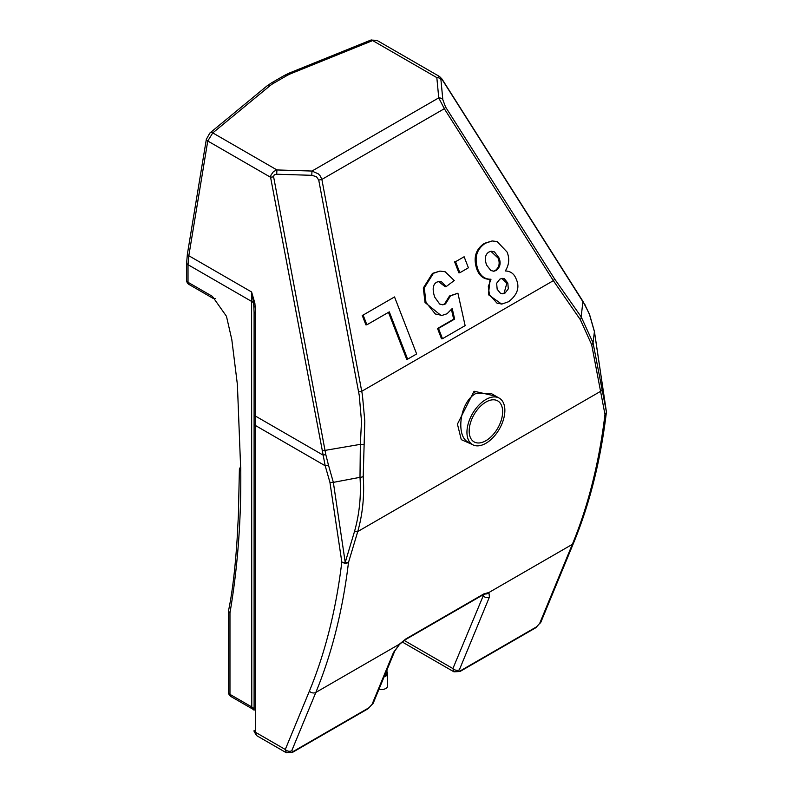 <?xml version="1.0" encoding="UTF-8"?>
<svg xmlns="http://www.w3.org/2000/svg" width="793" height="793" viewBox="0 0 793 793"><rect width="100%" height="100%" fill="white"/><g stroke="black" fill="none" stroke-linecap="round" stroke-linejoin="round"><path stroke-width="1.19" d="M485.901 402.071A23.661 13.659 120 0 0 470.447 422.927A23.661 13.659 120 0 0 474.075 441.879A23.661 13.659 120 0 0 497.736 428.22A23.661 13.659 120 0 0 497.736 400.901A23.661 13.659 120 0 0 485.901 402.071M394.527 296.939L363.115 315.079L366.881 324.803L389.294 311.867L407.632 359.15L416.642 353.946L394.527 296.939L363.115 315.079M366.881 324.803L365.92 324.892L362.143 315.168M407.632 359.15L406.67 359.229L388.471 312.343M516.233 279.176C514.27 273.853 510.633 271.117 505.3 270.958C509.126 264.902 509.721 258.607 507.084 252.065L497.122 241.518L492.126 240.963L485.395 243.243C476.494 249.19 474.006 257.943 477.931 269.491C480.558 276.083 484.91 279.334 490.986 279.225L488.3 286.62L489.44 294.649L497.082 303.243L502.038 303.997L508.581 301.727C517.403 294.877 519.96 287.363 516.233 279.176M501.553 304.026L488.468 294.738L490.015 279.305C483.948 279.414 479.596 276.172 476.96 269.58C473.034 258.022 475.522 249.28 484.424 243.332L492.126 240.963M490.986 279.225L490.015 279.305M493.424 271.236L495.308 270.512C499.194 267.34 500.125 263.197 498.093 258.072L490.877 251.282M499.055 257.983C501.087 263.107 500.155 267.261 496.269 270.433L493.91 271.216L490.867 270.552L486.585 265.08C484.414 258.647 485.217 254.285 488.994 251.996L491.353 251.212L494.505 251.926L499.055 257.983L498.093 258.072M502.326 293.806L504.11 293.103L506.866 283.151L501.672 278.432M507.827 283.061L508.293 288.86L505.082 293.023L502.812 293.787L500.532 293.36L497.171 289.267L496.636 283.279L499.828 279.156L502.157 278.363L504.398 278.769L507.827 283.061L506.866 283.151M464.123 256.754L455.559 261.71L459.841 272.742L468.405 267.796L464.123 256.754L455.559 261.71M459.841 272.742L458.879 272.832L454.587 261.789M454.637 319.083L438.489 328.411L442.484 338.7L465.124 325.626L457.918 293.212L450.474 295.908L445.507 303.917L442.92 304.79L439.669 304.046L434.733 297.167C432.135 289.405 432.809 284.4 436.735 282.169L438.925 281.456L441.711 281.951L446.152 286.6L454.25 280.534L445.141 271.761L439.946 271.087L433.424 273.307L424.275 287.918L425.99 302.42L435.327 313.978L442.028 315.416L447.074 313.741L452.208 308.527L454.637 319.083L453.675 319.173L451.475 309.627M446.152 286.6L445.19 286.689L438.45 281.525M442.444 304.809L444.546 304.006L449.512 295.987L457.918 293.212M450.474 295.908L449.512 295.987M442.484 338.7L441.523 338.789L437.528 328.49L453.675 319.173M442.028 315.416L441.057 315.495L425.028 302.51L423.313 287.998L432.453 273.387L439.946 271.087M438.489 328.411L437.528 328.49M468.276 442.177L467.979 442.008C455.846 436.2 459.543 402.229 475.671 393.596L490.877 393.308M468.257 442.157L472.499 444.615A26.813 15.483 120 0 0 499.312 429.132A26.813 15.483 120 0 0 499.312 398.175A26.813 15.483 120 0 0 485.901 399.503A26.813 15.483 120 0 0 468.385 423.125A26.813 15.483 120 0 0 472.499 444.615M495.853 396.173L474.065 391.236L457.432 424.116L461.278 439.639L472.321 444.506M439.768 76.663L436.834 77.625L438.747 97.866L444.328 108.71L553.345 280.663L580.288 319.599L591.667 344.677L604.97 414.402A788.559 455.281 60 0 1 572.328 544.355L539.656 623.457L536.574 626.827L460.733 670.61L459.365 669.817L489.43 597.03L488.914 592.51L483.938 593.848L405.877 638.92L399.256 644.283L315.832 692.438A788.559 455.281 -120 0 0 348.484 562.485L357.762 531.538C362.728 513.695 364.542 495.377 363.204 476.573L364.81 421.212L362.411 394.924L321.859 179.426L320.293 176.016L318.36 173.895L311.986 171.05L311.768 175.312L316.466 176.68L318.736 180.09L359.269 395.519L361.499 421.351L360.349 444.358L359.992 477.336C361.271 495.853 359.447 513.914 354.501 531.508L345.223 562.425L333.347 482.372L359.992 477.336A4.728 2.002 175.8 0 0 363.204 476.573M318.736 180.09L321.859 179.426L444.328 108.71A4.728 1.596 -32.4 0 0 445.507 106.896L442.821 99.65A4.728 3.856 -5.4 0 0 438.747 97.866L311.986 171.05L276.926 169.94L273.496 171.556L270.958 175.134L270.582 177.275L325.18 465.759A4.728 1.031 -20.9 0 0 328.431 464.966L325.824 454.696L273.555 176.492L274.229 174.886L276.271 174.212L311.768 175.312M254.097 731.414L256.466 735.507L255.485 732.286L255.594 416.156A4.728 1.19 180 0 1 254.097 415.294L254.097 710.191A7.89 4.55 -0 0 0 251.787 706.969L229.97 694.371L229.97 612.84C237.573 568.343 241.181 521.11 240.775 471.141L237.394 384.615L231.804 339.563L226.451 316.258L212.385 296.354L188.02 282.288L188.02 264.703L188.823 255.733L207.766 141.005L212.772 132.907L269.779 85.902A34.694 20.033 180 0 1 273.664 83.225L286.63 75.741A34.694 20.033 180 0 1 291.269 73.501L372.68 40.582L376.903 40.354L370.916 40.056A4.728 2.22 68 0 1 372.68 40.582L436.834 77.625A4.728 3.856 -5.4 0 1 440.908 79.409L442.107 79.518L585.016 305.057L589.417 314.286L594.413 331.643L606.367 411.656L593.035 342.794L594.413 331.643A4.728 2.002 169.3 0 0 594.413 331.395L589.437 314.058A4.728 1.031 159.1 0 1 589.417 314.286M325.824 454.696A4.728 0.585 -7.8 0 1 322.781 454.944L255.594 416.156L255.594 313.136L254.87 303.164L251.599 291.983L253.641 303.213L254.097 312.273L254.097 415.294M186.642 262.671A4.728 2.736 -0 0 0 186.633 262.77L187.386 254.107A4.728 1.804 9.4 0 0 187.386 254.107A4.728 1.804 9.4 0 0 188.823 255.733L251.599 291.983L251.787 706.969A4.728 2.736 -60 0 0 252.769 709.13L254.097 710.191M254.097 730.353L254.097 731.414L254.097 730.353A4.728 2.736 180 0 0 255.485 732.286L285.282 749.484L286.402 752.795M255.594 313.136A4.728 1.19 180 0 1 254.097 312.273M254.87 303.164L253.641 303.213A7.89 4.55 -0 0 0 251.787 301.518L188.02 264.703A4.728 2.736 -0 0 1 186.633 262.78A4.728 2.736 -0 0 0 186.633 262.78L186.633 280.355A4.728 2.736 -0 0 0 188.02 282.288A4.728 2.736 -60 0 0 189.002 284.459L213.347 298.515L212.375 296.354M483.799 594.433L452.902 668.558L454.012 671.859M230.941 696.532A4.728 2.736 -60 0 1 229.97 694.371A4.728 2.736 -0 0 1 228.582 692.438A4.728 4.728 0 0 0 230.941 696.532L252.769 709.13M240.775 471.141A4.728 2.736 0.1 0 1 239.387 469.218A4.728 2.736 0.1 0 1 240.775 467.275A4.728 2.736 0.1 0 0 239.387 469.218A4.728 2.736 0.1 0 0 240.775 471.141L240.775 467.86M215.319 298.475L213.347 298.515M206.349 139.29A4.728 1.804 9.4 0 0 206.329 139.37A4.728 1.804 9.4 0 0 207.766 141.005L270.582 177.275L273.595 176.809M209.62 133.244A4.728 3.162 50.5 0 1 209.758 133.115A4.728 3.162 50.5 0 1 209.778 133.105A4.728 3.162 50.5 0 1 212.772 132.907L276.926 169.94L276.698 174.212M254.097 423.591A4.728 2.736 180 0 0 255.485 425.524L325.18 465.759L329.918 482.283A4.728 2.002 -10.7 0 0 333.347 482.372L328.431 464.966M363.749 444.615L360.349 444.358L322.117 450.89M591.667 344.677A4.728 2.429 -11.9 0 0 593.035 342.794L581.18 316.853L554.525 278.839L445.507 106.896M442.018 79.052A4.728 1.596 147.6 0 1 442.028 79.062L439.57 76.534L376.903 40.354M580.288 319.599A4.728 2.775 -37.9 0 0 581.18 316.853L582.905 301.598A4.728 1.596 147.6 0 0 582.825 301.152L442.028 79.062A4.728 1.596 147.6 0 1 442.107 79.518M584.877 304.502A4.728 1.864 149.5 0 1 584.907 304.562A4.728 1.864 149.5 0 1 585.016 305.057M606.348 412.023A4.728 3.063 -173.2 0 1 606.358 412.548C600.608 460.436 589.685 503.912 573.587 542.967L540.915 622.069A4.728 3.529 -157.6 0 1 539.656 623.457M404.172 640.427L452.902 668.558A4.728 3.529 22.4 0 0 459.365 669.817M482.203 595.335L482.957 595.771A4.728 3.529 22.4 0 0 489.43 597.03M394.835 650.835A4.728 3.529 -157.6 0 1 394.775 651.013A4.728 3.529 -157.6 0 1 393.516 652.401L372.046 704.392L368.963 707.752L293.123 751.536L291.755 750.743L315.832 692.438A4.728 3.529 22.4 0 1 309.369 691.179L285.282 749.484A4.728 3.529 22.4 0 0 291.755 750.743M292.27 752.498A4.728 2.736 -120 0 0 292.369 752.448L368.2 708.664L373.295 702.995A4.728 3.529 -157.6 0 1 372.046 704.392M485.901 440.71A23.661 13.659 -60 0 1 474.075 441.879A23.661 13.659 -60 0 1 474.075 414.561A23.661 13.659 -60 0 1 497.736 400.901A23.661 13.659 -60 0 1 501.354 419.864A23.661 13.659 -60 0 1 485.901 440.71M386.28 671.562A5.521 3.182 180 0 1 384.555 675.745A5.521 3.182 -0 0 0 386.974 673.108L386.974 669.897M384.109 676.825A6.156 3.549 -0 0 0 387.608 673.624A6.156 3.549 -0 0 0 386.974 672.058M387.608 673.624L387.608 685.985A6.156 3.549 180 0 1 378.985 689.236M489.44 294.649L488.468 294.738M496.269 270.433L495.308 270.512M505.082 293.023L504.11 293.103M485.395 243.243L484.424 243.332M477.931 269.491L476.96 269.58M445.507 303.917L444.546 304.006M433.424 273.307L432.453 273.387M424.275 287.918L423.313 287.998M425.99 302.42L425.028 302.51M474.065 391.236A2.369 1.368 -120 0 0 475.671 393.596M554.525 278.839A4.728 1.596 -32.4 0 1 553.345 280.663L361.757 391.276L358.634 391.93M354.501 531.508A4.728 2.141 -164.4 0 0 357.762 531.538L600.975 391.118A4.728 3.559 -11 0 0 602.333 388.421M573.587 542.967A4.728 3.529 -157.6 0 1 572.328 544.355L488.914 592.51A4.728 4.401 108.2 0 1 484.949 593.967M442.821 99.65L440.908 79.409M253.948 306.663A4.728 0.823 -4.9 0 0 255.366 307M228.632 610.521A4.728 2.736 -0 0 0 228.582 610.907A4.728 2.736 -0 0 0 229.97 612.84A4.728 3.212 10.7 0 1 228.662 610.045A4.728 3.212 10.7 0 1 228.662 610.025A4.728 4.728 0 0 0 228.582 610.907L228.582 692.438M209.758 133.115L266.775 86.11A4.728 3.162 50.5 0 1 269.779 85.902M266.775 86.11L271.305 82.997A4.728 2.736 60 0 1 273.664 83.225M271.305 82.997L284.271 75.504A4.728 2.736 60 0 1 286.63 75.741M284.271 75.504L289.495 72.976A4.728 2.22 68 0 1 291.269 73.501M606.367 411.656A4.728 3.658 171.4 0 1 604.97 414.402A4.728 3.063 -173.2 0 0 606.358 412.548A4.728 4.728 0 0 0 606.358 411.478A4.728 2.349 173.8 0 1 606.358 411.488A4.728 2.349 173.8 0 1 606.367 411.656M594.393 331.335A4.728 2.002 169.3 0 1 594.413 331.395L606.358 411.488A4.728 2.349 173.8 0 0 606.328 411.299M373.295 703.004L394.775 651.013L399.533 644.372L393.516 652.401M329.918 482.283L341.813 561.999A4.728 3.063 6.8 0 0 348.484 562.485A4.728 2.25 -162.1 0 1 345.223 562.425A4.728 2.349 173.8 0 1 341.813 561.999A783.831 452.545 60 0 1 309.369 691.179M484.305 593.808L485.108 593.927L483.175 594.77A4.728 2.736 -120 0 0 483.938 593.848M540.905 622.059L535.81 627.729A4.728 2.736 -120 0 0 536.574 626.827M459.89 671.562A4.728 2.736 -120 0 0 459.98 671.512L459.98 671.512A4.728 2.736 -120 0 0 460.733 670.61M405.877 638.92A4.728 2.736 60 0 1 405.114 639.832A4.728 2.736 60 0 1 405.104 639.842L399.533 644.372M368.2 708.664A4.728 2.736 -120 0 0 368.963 707.752M256.466 735.517L286.313 752.745L292.369 752.448A4.728 2.736 -120 0 0 293.123 751.536M502.038 303.997L501.067 304.076M499.312 398.175L490.857 393.298M535.81 627.729L459.98 671.512L453.923 671.81L402.17 641.933M239.397 469.228L238.396 515.272L237.087 539.627C235.154 568.829 232.349 592.302 228.662 610.045M186.633 280.355A4.728 4.728 0 0 0 189.002 284.459M187.386 254.097L206.329 139.37L209.778 133.105M289.495 72.976L370.906 40.056M589.437 314.058L582.825 301.152M483.175 594.77L405.114 639.832"/></g></svg>
